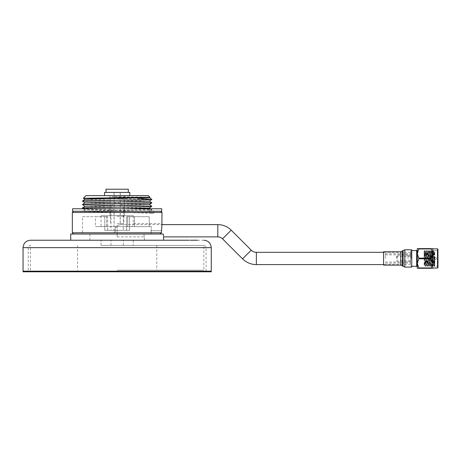 <?xml version="1.0" encoding="UTF-8"?>
<svg xmlns="http://www.w3.org/2000/svg" width="461" height="461" viewBox="0 0 461 461"><rect width="100%" height="100%" fill="white"/><g stroke="black" fill="none" stroke-linecap="round" stroke-linejoin="round"><path stroke-width="0.35" stroke-dasharray="2.31 1.73" d="M117.157 240.221L163.597 240.221L117.157 240.221M117.157 245.419L203.843 245.419L117.157 245.419M211.271 271.177L23.05 271.177L211.271 271.177M203.843 240.221L197.533 240.221M190.266 240.221L189.004 240.221M133.258 240.221L101.063 240.221L133.258 240.221L133.258 245.419L133.258 240.221M101.063 245.419L133.258 245.419L101.063 245.419L101.063 240.221L101.063 245.419M161.736 211.247L72.579 211.247M161.736 208.77L72.579 208.77M117.157 270.186L203.843 270.186L117.157 270.186M211.271 271.794L23.05 271.794M129.789 192.421L104.532 192.421M85.953 195.643L148.367 195.643M117.157 223.625L123.848 223.625L117.157 223.625M117.157 216.197L124.343 216.197L117.157 216.197M117.157 192.421L128.302 192.421L117.157 192.421M410.492 264.579L410.492 252.317L410.492 264.579L383.564 264.579M410.492 252.317L383.564 252.317M128.302 189.206L106.013 189.206M117.157 225.452C121.151 224.53 121.151 224.53 117.157 225.452C121.151 224.53 121.151 224.53 117.157 225.452L117.157 230.748L117.157 225.452M72.337 212.481L161.984 212.481M133.258 215.702L101.063 215.702L133.258 215.702L133.258 223.625L161.984 223.625L161.419 230.748L151.093 230.748L151.346 226.599L151.093 234.027L160.163 234.027L82.49 234.027L151.093 234.027L151.093 230.748L161.419 230.748L161.419 232.793L72.337 232.793M73.57 211.247L160.745 211.247L73.57 211.247M101.063 215.702L101.063 226.599L132.18 226.599L133.258 223.625L132.18 226.599L151.346 226.599L123.548 226.599L127.72 226.599L127.72 216.693L129.541 216.693L129.541 230.316L126.642 230.316L126.642 216.693L149.301 216.693L149.301 226.599L151.346 226.599L149.301 226.599L149.301 216.693L126.642 216.693L149.301 216.693L134.497 216.693L134.497 226.599L149.301 226.599L101.063 226.599M82.49 216.693L107.678 216.693L107.678 230.316L126.642 230.316L107.678 230.316L107.678 216.693L82.49 216.693L82.49 234.027M106.6 226.599L106.6 216.693L104.78 216.693L104.78 230.316L129.541 230.316L104.78 230.316L107.678 230.316L104.78 230.316L104.78 216.693L107.678 216.693L104.78 216.693L106.6 216.693L106.6 226.599L95.49 226.599L106.6 226.599M129.541 216.693L129.541 230.316L126.642 230.316L126.642 216.693L129.541 216.693M127.72 226.599L127.72 216.693L134.497 216.693L134.497 226.599L127.72 226.599M82.49 208.003C80.347 208.579 153.974 209.156 151.83 209.732L151.83 209.784C153.974 209.208 80.347 208.626 82.49 208.049M150.459 208.77L151.83 209.732C153.939 210.239 97.634 210.74 85.279 211.247L153.801 211.247L82.496 211.455L84.939 209.749L124.441 208.77M151.83 199.383L147.739 199.112L151.83 199.331M82.49 201.065C80.347 201.641 153.974 202.223 151.83 202.8M151.83 202.852C153.974 202.27 80.347 201.693 82.49 201.117M82.49 204.534C80.347 205.11 153.974 205.687 151.83 206.269M151.83 206.315C153.974 205.739 80.347 205.162 82.49 204.58M124.216 215.702L110.104 215.702L124.216 215.702L124.216 197.625L110.104 197.625L124.216 197.625L126.199 195.643L117.157 195.643L126.199 195.643M110.104 215.702L110.104 197.625L108.122 195.643M95.49 216.693L106.6 216.693L95.49 216.693L95.49 226.599M110.968 205.548L110.968 230.316L123.352 230.316L110.968 230.316L123.352 230.316L110.968 230.316L110.968 205.548L123.352 205.548L123.352 230.316L123.352 205.548L110.968 205.548L123.352 205.548L110.968 205.548L117.157 201.826L123.352 205.548L117.157 201.826L110.968 205.548M149.952 197.233L111.931 196.668L136.929 198.126M147.739 199.112L107.125 198.662M163.303 234.027L70.723 234.027M163.488 236.009L163.597 236.879M160.163 234.027L73.57 234.027L160.163 234.027L161.419 232.793M143.907 234.027C144.529 237.778 144.529 237.778 143.907 234.027C144.529 237.778 144.529 237.778 143.907 234.027M117.157 230.748L117.157 236.879L117.157 230.748M153.801 211.49L153.801 213.201L80.519 211.466M151.83 211.247L151.83 209.784L149.393 211.49L84.939 209.749M153.801 213.201L151.83 213.201L149.393 211.49L151.825 213.189L82.496 211.455M149.399 208.026L84.939 206.28M149.381 204.546L84.939 202.811M149.381 201.105L84.939 199.342M149.399 197.625L111.931 196.668M117.157 227.094L115.302 227.094L117.157 227.094M115.302 227.094L115.302 232.05L114.063 232.05L115.302 232.05L115.302 227.094M383.564 265.098L383.564 251.798M411.748 267.103L411.748 249.793M410.492 258.448L410.492 251.216L410.492 258.448M385.333 258.448L385.333 253.729L385.333 258.448M431.029 258.448L431.029 253.101L431.029 258.448M434.493 258.448L434.493 257.284L434.493 258.448M436.377 258.448L436.377 257.912L436.377 258.448M424.108 258.448L424.108 252.784L424.108 258.448M433.513 250.6L433.985 251.418L434.804 250.582L433.668 263.848L433.697 258.448C433.887 249.372 434.072 249.372 434.25 258.448C434.441 268.239 434.625 268.239 434.804 258.448L434.804 266.308L434.804 258.448L434.366 266.308L433.496 250.582L432.62 266.308L431.75 250.582L430.874 266.308L429.998 250.582L429.128 266.308L428.252 250.582L427.376 266.308L426.506 250.582L425.63 266.308L424.76 250.582L424.108 263.778L424.108 265.934L424.558 265.156L424.108 258.679M437.95 266.942L437.95 258.448L437.95 266.942L437.322 266.308L437.322 258.448L437.322 266.308L434.389 266.297M433.697 258.448C433.887 249.372 434.072 249.372 434.25 258.448C434.441 268.239 434.625 268.239 434.804 258.448L434.804 250.582L437.322 250.582L437.322 258.448L437.322 250.582L437.95 249.954L437.95 258.448L437.95 249.182M417.286 266.942L417.286 258.448M411.12 258.448L411.12 250.582L411.12 258.448M407.973 258.448L407.973 255.1L407.973 258.448M397.221 258.448L397.221 255.1L397.221 258.448M396.593 258.448L396.593 255.728L396.593 258.448M431.121 258.777L432.712 263.364L432.712 248.871L432.712 258.448L432.712 253.533L431.121 258.777L418.876 258.777L418.876 258.12L431.121 258.12M434.804 252.939L434.147 266.308L433.277 250.582L432.401 266.308L431.531 250.582L430.655 266.308L429.779 250.582L428.909 266.308L428.033 250.582L427.163 266.308L426.287 250.582L425.411 266.308L424.541 250.582L424.108 258.177M424.518 250.6L424.108 251.308L424.108 253.884L424.737 265.156L425.63 251.718L426.483 265.156L427.376 251.718L428.229 265.156L429.128 251.718L429.98 265.156L430.874 251.718L431.727 265.156L432.62 251.718L433.346 264.274L433.496 265.179L433.668 263.848M431.121 248.946L418.876 248.946L418.876 248.617L431.121 248.617L432.712 253.533L432.712 248.617L431.121 248.617M431.121 268.279L418.876 268.279L418.876 267.95L431.121 267.95L431.121 268.279L432.712 268.279L432.712 263.364L431.121 267.95M418.876 248.617L417.286 248.617L417.286 253.533L418.876 248.946M418.876 267.95L417.286 263.364L417.286 268.279L418.876 268.279M418.876 258.12L417.286 253.533L417.286 263.364L418.876 258.777M437.95 267.708L437.95 249.954M432.712 258.448L432.712 268.025L432.712 258.448M433.668 259.537L433.277 265.179L432.401 251.718L431.531 265.179L430.655 251.718L429.779 265.179L428.909 251.718L428.033 265.179L427.163 251.718L426.287 265.179L425.411 251.718L424.558 265.156M211.271 247.649L23.05 247.649M117.157 247.649L28.254 247.649L117.157 247.649M256.374 264.579L256.374 252.317M242.549 258.851L251.222 250.179M217.805 236.879L217.805 224.616M222.53 238.838L231.203 230.166M400.742 265.098L400.742 251.798M404.839 267.103L404.839 249.793M403.07 266.377L403.07 250.519M402.511 265.824L402.511 251.072M430.718 258.448L430.718 252.784L430.718 258.448M437.633 248.871L437.633 268.025M416.658 250.582L416.658 266.308M206.067 271.177L206.067 247.649C205.934 246.301 205.191 245.557 203.843 245.419L203.843 270.186M110.968 245.419L110.968 240.221L110.968 245.419M30.478 270.186L30.478 245.419C29.129 245.557 28.386 246.301 28.254 247.649L28.254 271.177M123.352 245.419L123.352 240.221L123.352 245.419M84.346 208.77L84.346 211.247M149.975 208.77L149.975 211.247M77.534 245.419L77.534 270.186M156.786 245.419L156.786 270.186M114.126 223.625L114.126 192.421M124.343 195.643L124.343 216.197M123.848 216.197L123.848 223.625M120.194 223.625L120.194 192.421M109.977 195.643L109.977 216.197M110.473 216.197L110.473 223.625M120.258 192.421L120.258 224.616L161.84 224.616M89.918 234.027L89.918 240.221M117.157 236.879L144.402 236.879L144.402 240.221M83.504 208.77L84.939 209.772M114.063 192.421L114.063 232.05M385.333 262.032L410.492 262.032M385.333 253.729L410.492 253.729M385.333 263.168L410.492 263.168M385.333 254.864L410.492 254.864M424.108 252.784L430.718 252.784L431.029 253.101M436.377 257.912L434.493 257.284L431.029 257.284M410.492 251.216L411.748 250.582M407.973 255.1L397.221 255.1L396.593 255.728M410.492 260.332L396.593 260.332M407.973 255.285L410.492 255.285M411.748 266.308L410.492 265.68M407.973 261.606L410.492 261.606M410.492 256.558L396.593 256.558M396.593 261.168L397.221 261.796L407.973 261.796M434.129 266.297L433.473 265.156M433.259 250.6L432.597 251.741M432.383 266.297L431.727 265.156M431.508 250.6L430.851 251.741M430.637 266.297L429.98 265.156M429.761 250.6L429.105 251.741M428.891 266.297L428.229 265.156M428.015 250.6L427.359 251.741M427.14 266.297L426.483 265.156M426.269 250.6L425.607 251.741M425.394 266.297L424.737 265.156M424.777 250.6L425.434 251.741M425.647 266.297L426.31 265.156M426.523 250.6L427.18 251.741M427.399 266.297L428.056 265.156M428.269 250.6L428.932 251.741M429.145 266.297L429.802 265.156M430.021 250.6L430.678 251.741M430.891 266.297L431.548 265.156M431.767 250.6L432.424 251.741M432.637 266.297L433.3 265.156M431.029 263.796L430.718 264.107L424.108 264.107M436.377 258.984L434.493 259.612L431.029 259.612"/><path stroke-width="0.69" d="M163.488 236.009L163.303 234.027C163.672 237.784 163.672 237.784 163.303 234.027L70.723 234.027L70.723 240.221L30.478 240.221C25.966 240.665 23.494 243.137 23.05 247.649L211.271 247.649L211.271 271.794L23.05 271.794L23.05 271.177L211.271 271.177L23.05 271.177L23.05 247.649M70.723 240.221L189.004 240.221M197.533 240.221L190.266 240.221M117.157 208.77L161.736 208.77L161.736 211.247L72.579 211.247L72.579 208.77L117.157 208.77M104.532 195.643L104.532 192.421L129.789 192.421L129.789 195.643M383.564 264.579L256.374 264.579A19.558 19.558 0 0 1 242.549 258.851L222.53 238.838A6.679 6.679 0 0 0 217.805 236.879L163.597 236.879L163.597 240.221M383.564 252.317L256.374 252.317A7.29 7.29 0 0 1 251.222 250.179L231.203 230.166A18.947 18.947 0 0 0 217.805 224.616L217.805 236.879M106.013 192.421L106.013 189.206L128.302 189.206L128.302 192.421M160.745 211.247L161.984 212.481L161.903 224.173M73.57 211.247L72.337 212.481L72.337 232.793L161.419 232.793L160.163 234.027M82.496 208.061L82.49 208.049C80.347 207.473 153.974 206.891 151.83 206.315L151.83 206.269C153.974 206.845 80.347 207.421 82.49 208.003L83.504 208.77M151.83 199.331C153.974 199.913 80.347 200.489 82.49 201.065L84.939 199.342L94.367 198.922L149.381 197.636L151.83 199.383C153.974 199.959 80.347 200.535 82.49 201.117L84.939 202.834M149.381 201.077L151.83 202.852C153.974 203.428 80.347 204.004 82.49 204.58L84.939 206.303M149.381 204.546L151.83 206.269M151.83 202.8C153.974 203.376 80.347 203.958 82.49 204.534L82.49 204.58M82.49 204.534L84.939 202.811L149.381 201.105L151.83 199.383M82.496 207.992L84.939 206.28L149.381 204.569L151.83 202.852M124.441 208.77L149.381 208.038L151.83 206.315M148.367 195.643L85.953 195.643L83.349 198.247L149.952 197.239L148.367 195.643M107.125 198.662L83.349 198.259L84.939 199.371M161.984 212.481L72.337 212.481M161.984 223.625L161.419 232.793M136.929 198.126L149.041 199.112M400.742 265.098L400.742 251.798L383.564 251.798L383.564 265.098L400.742 265.098L404.839 267.103L411.748 267.103L411.748 249.793L404.839 249.793L404.839 267.103M437.95 249.182L437.95 267.708L437.633 268.025L437.633 248.871L437.95 249.182M417.286 258.448L417.286 253.533L418.876 258.777L417.286 263.364L417.286 258.448L417.286 266.942L416.658 266.308L416.658 250.582L411.748 250.582M418.876 258.777L431.121 258.777L431.121 258.12L418.876 258.12M431.121 267.95L418.876 267.95L418.876 268.279L431.121 268.279L432.712 263.364L431.121 258.777M431.121 248.617L418.876 248.617L418.876 248.946L431.121 248.946L431.121 248.617L432.712 248.617L432.712 253.533L431.121 248.946M418.876 248.946L417.286 253.533L417.286 248.617L418.876 248.617M431.121 258.12L432.712 253.533L432.712 268.279L431.121 268.279M418.876 268.279L417.286 268.279L417.286 263.364L418.876 267.95M231.203 230.166L222.53 238.838M256.374 252.317L256.374 264.579M251.222 250.179L242.549 258.851M400.742 251.798L403.07 250.519L403.07 266.377M402.511 251.072L402.511 265.824M211.271 247.649C210.827 243.137 208.349 240.665 203.843 240.221M217.805 224.616L161.84 224.616M73.57 234.027L72.337 232.793M150.459 208.77L149.399 208.026M149.952 197.239L149.381 197.636M403.07 250.519L404.839 249.793M437.633 248.871L432.712 248.871M437.633 268.025L432.712 268.025M416.658 266.308L411.748 266.308M416.658 250.582L417.286 249.954"/></g></svg>
